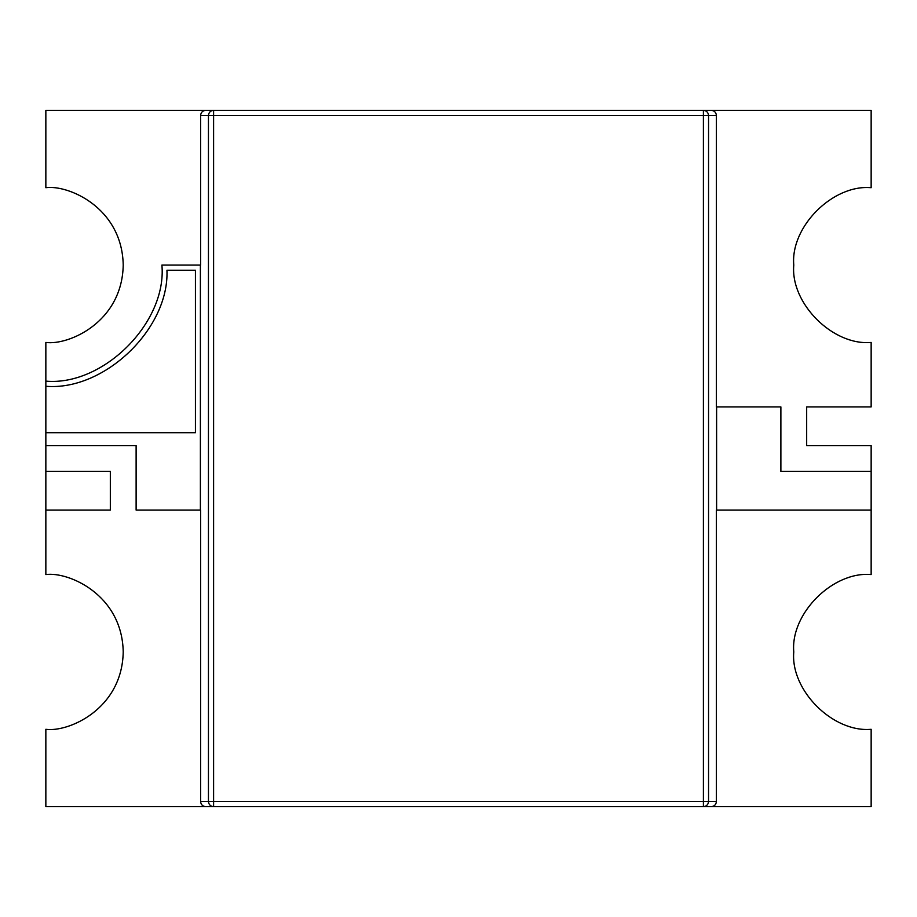 <?xml version="1.0" encoding="UTF-8"?>
<svg xmlns="http://www.w3.org/2000/svg" width="917" height="917" viewBox="0 0 917 917"><rect width="100%" height="100%" fill="white"/><g stroke="black" fill="none" stroke-linecap="round" stroke-linejoin="round"><path stroke-width="1.38" d="M871.15 406.919L871.15 342.442L871.15 406.919L806.673 406.919L871.15 406.919M871.15 471.395L871.15 510.081L871.15 445.605L806.673 445.605L806.673 406.919L806.673 445.605L871.15 445.605L871.15 471.395L780.883 471.395L871.15 471.395M45.85 510.081L45.85 471.395L45.85 510.081L110.327 510.081L45.85 510.081L45.85 574.558L45.85 510.081M110.327 471.395L45.85 471.395L45.85 445.605L136.117 445.605L136.117 510.081L200.594 510.081L136.117 510.081L136.117 445.605L45.85 445.605L45.85 432.709L45.85 471.395L110.327 471.395L110.327 510.081M45.85 386.286L45.85 381.128L45.85 386.286C104.24 391.192 169.37 328.779 166.951 270.228L195.436 270.228L195.436 432.709L45.85 432.709L45.85 386.286L45.85 432.709L195.436 432.709L195.436 270.228L166.951 270.228C169.37 328.779 104.24 391.192 45.85 386.286M871.15 574.558C832.865 571.096 790.316 613.645 793.778 651.93C790.316 690.214 832.865 732.763 871.15 729.302L871.15 806.673L703.396 806.673L871.15 806.673L871.15 729.302C832.865 732.763 790.316 690.214 793.778 651.93C790.316 613.645 832.865 571.096 871.15 574.558L871.15 510.081L871.15 574.558M716.406 510.081L871.15 510.081L716.406 510.081L716.406 801.515C716.074 804.622 714.354 806.341 711.237 806.673L703.396 806.673L703.396 115.485L213.604 115.485L213.604 801.515L703.396 801.515L213.604 801.515L213.604 806.673L45.85 806.673L45.85 729.302C68.477 732.408 122.167 709.196 123.222 651.93C122.167 594.663 68.477 571.451 45.85 574.558C68.477 571.451 122.167 594.663 123.222 651.93C122.167 709.196 68.477 732.408 45.85 729.302L45.85 806.673L703.396 806.673L213.604 806.673L213.604 115.485L703.396 115.485L703.396 110.327L871.15 110.327L45.85 110.327L45.85 187.698C68.477 184.592 122.167 207.804 123.222 265.07C122.167 322.337 68.477 345.549 45.85 342.442L45.85 381.128C103.266 386.321 167.1 322.486 161.908 265.07L200.594 265.07L161.908 265.07C167.1 322.486 103.266 386.321 45.85 381.128L45.85 342.442C68.477 345.549 122.167 322.337 123.222 265.07C122.167 207.804 68.477 184.592 45.85 187.698L45.85 110.327L213.604 110.327L213.604 115.485L208.446 115.485L208.446 801.515L213.604 801.515L208.446 801.515C208.778 804.622 210.497 806.341 213.604 806.673L205.763 806.673C202.646 806.341 200.926 804.622 200.594 801.515L200.594 510.081L200.594 801.515L208.446 801.515L208.446 115.485L213.604 115.485L213.604 110.327C210.497 110.659 208.778 112.378 208.446 115.485L200.594 115.485C200.926 112.378 202.646 110.659 205.763 110.327L703.396 110.327L703.396 801.515L708.554 801.515L708.554 115.485L703.396 115.485L708.554 115.485L708.554 801.515L703.396 801.515L703.396 806.673C706.503 806.341 708.222 804.622 708.554 801.515L716.406 801.515L716.406 510.081M871.15 187.698C832.865 184.237 790.316 226.786 793.778 265.07C790.316 226.786 832.865 184.237 871.15 187.698L871.15 110.327L871.15 187.698M780.883 406.919L716.406 406.919L780.883 406.919L780.883 471.395L780.883 406.919M871.15 342.442C832.865 345.904 790.316 303.355 793.778 265.07C790.316 303.355 832.865 345.904 871.15 342.442M806.673 445.605L806.673 406.919M200.594 265.07L200.594 115.485L200.594 265.07M716.406 115.485L716.406 406.919L716.406 115.485L708.554 115.485C708.222 112.378 706.503 110.659 703.396 110.327L711.237 110.327C714.354 110.659 716.074 112.378 716.406 115.485C716.074 112.378 714.354 110.659 711.237 110.327L703.396 110.327C706.503 110.659 708.222 112.378 708.554 115.485L716.406 115.485M200.387 510.081L200.387 265.07L200.387 510.081M716.613 406.919L716.613 510.081L716.613 406.919M213.604 110.327L205.763 110.327C202.646 110.659 200.926 112.378 200.594 115.485L208.446 115.485C208.778 112.378 210.497 110.659 213.604 110.327M711.237 806.673C714.354 806.341 716.074 804.622 716.406 801.515L708.554 801.515C708.222 804.622 706.503 806.341 703.396 806.673L711.237 806.673M208.446 801.515L200.594 801.515C200.926 804.622 202.646 806.341 205.763 806.673L213.604 806.673C210.497 806.341 208.778 804.622 208.446 801.515"/></g></svg>
